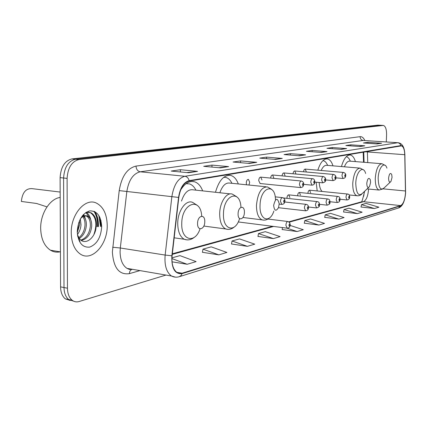 <?xml version="1.0" encoding="UTF-8"?>
<svg xmlns="http://www.w3.org/2000/svg" width="427" height="427" viewBox="0 0 427 427"><rect width="100%" height="100%" fill="white"/><g stroke="black" fill="none" stroke-linecap="round" stroke-linejoin="round"><path stroke-width="0.64" d="M202.686 190.885C200.77 185.942 198.043 182.905 194.493 181.769C189.449 180.557 184.832 183.311 180.632 190.036M238.314 183.957C236.558 179.223 234.055 176.388 230.81 175.454C224.084 174.654 218.971 180.258 215.47 192.278M332.969 165.847C331.683 161.769 329.841 159.458 327.445 158.919C323.549 158.62 320.346 162.377 317.837 170.197M355.413 161.598C354.239 157.696 352.553 155.508 350.353 155.033C346.687 154.857 343.724 158.695 341.467 166.557M306.282 171.771L305.236 169.092C304.398 169.097 303.832 169.989 303.544 171.761M295.884 173.709L294.801 170.976C293.904 170.981 293.317 171.916 293.029 173.773M285.055 175.727L283.934 172.946C282.978 172.951 282.354 173.928 282.071 175.881M273.766 177.824L272.602 174.995C271.577 175.001 270.926 176.025 270.649 178.08M261.991 180.018L260.78 177.136C259.621 177.168 258.933 178.337 258.714 180.626L260.16 183.53M248.952 185.04L249.694 182.308L248.439 179.372C247.217 179.393 246.496 180.584 246.272 182.943L246.55 184.795M300.443 195.107L299.434 192.481C298.43 192.524 297.822 193.618 297.619 195.753L297.619 195.79M289.853 197.536L288.812 194.861C287.761 194.899 287.125 196.014 286.912 198.208L286.912 198.331M310.616 192.774L309.639 190.191C308.689 190.239 308.113 191.291 307.904 193.351M363.526 162.249L363.185 152.151M363.708 196.185L364.354 191.542M316.167 182.212L317.192 190.954M100.959 225.493L99.854 217.332L100.959 225.493M97.532 226.614L97.575 225.013C97.537 219.553 96.315 214.962 93.903 211.248M380.654 125.271L377.954 125.138L71.96 158.913C64.781 160.744 60.831 166.978 60.106 177.621L60.57 286.875C60.698 292.335 62.267 296.327 65.278 298.841L70.22 300.48M380.836 125.276L75.435 159.244C68.272 161.08 64.322 167.336 63.596 178.006L64.002 287.542C64.13 293.018 65.694 297.016 68.694 299.535L73.641 301.174L68.694 299.535C65.694 297.016 64.13 293.018 64.002 287.542L63.596 178.006C64.322 167.336 68.272 161.08 75.435 159.244L380.478 125.276L383.184 125.41M107.225 225.381C106.942 214.205 103.361 206.785 96.475 203.124C85.496 197.402 70.765 214.157 71.24 232.918C71.533 243.059 74.592 250.131 80.415 254.134C92.008 262.018 107.711 244.441 107.225 225.381C106.942 214.205 103.361 206.785 96.475 203.124C85.496 197.402 70.765 214.157 71.24 232.918C71.533 243.059 74.592 250.131 80.415 254.134C92.008 262.018 107.711 244.441 107.225 225.381M405.501 192.94C404.929 199.868 403.307 204.085 400.627 205.595L182.078 273.211L179.559 273.456L177.189 272.623C173.143 269.645 171.451 264.035 172.113 255.789L178.806 197.45C180.311 188.11 183.754 182.655 189.145 181.085L401.385 145.885C403.403 146.536 404.529 149.477 404.753 154.702L405.501 192.94M405.607 192.908L404.865 154.633C404.572 148.687 403.237 145.676 400.862 145.596L189.15 180.648C183.626 182.249 180.093 187.843 178.55 197.423L171.857 255.784C171.408 268.38 174.814 274.331 182.067 273.638L400.617 205.878C403.36 204.33 405.026 200.007 405.607 192.908M94.997 211.744C97.249 215.416 98.391 219.878 98.418 225.13L98.386 226.604M202.435 252.293L218.805 254.85L226.886 252.448L211.178 246.849L202.969 249.154L202.425 252.368M231.514 243.988L247.414 246.336L254.748 244.153L239.499 238.901L232.042 240.993L231.503 244.063M257.967 236.435L273.413 238.597L280.101 236.606L265.295 231.658L258.49 233.569L257.956 236.505M361.007 207.004L374.452 208.515L378.893 207.196L366.035 203.375L361.498 204.65L360.996 207.058M343.554 211.989L357.362 213.607L362.149 212.176L348.939 208.173L344.05 209.545L343.538 212.048M324.707 217.37L338.899 219.099L344.082 217.556L330.498 213.351L325.214 214.834L324.696 217.434M304.302 223.198L318.894 225.056L324.515 223.38L310.541 218.955L304.814 220.562L304.291 223.262M282.135 229.529L297.149 231.53L303.266 229.71L290.168 225.451M386.286 141.94L386.579 135.065C386.638 129.392 385.57 126.178 383.366 125.421L78.926 159.581C71.773 161.422 67.834 167.699 67.103 178.395L67.455 288.214C67.578 293.701 69.137 297.71 72.131 300.234C74.234 301.836 76.572 302.263 79.139 301.515L165.975 275.063M249.347 163.445L233.057 162.025L240.588 160.926L256.739 162.313L249.347 163.445M220.465 167.859L203.695 166.316L211.989 165.105L228.626 166.61L220.465 167.859M188.494 172.743L171.222 171.062L180.413 169.716L197.546 171.36L188.494 172.743M321.344 152.444L306.415 151.307L312.18 150.464L326.991 151.58L321.344 152.444M341.451 149.37L326.938 148.308L332.254 147.528L346.655 148.575L341.451 149.37M359.993 146.536L345.875 145.538L350.791 144.822L364.802 145.799L359.993 146.536M377.148 143.915L363.409 142.976L367.967 142.308L381.605 143.232L377.148 143.915M275.559 159.436L259.744 158.123L266.603 157.125L282.295 158.412L275.559 159.436M299.46 155.786L284.099 154.569L290.376 153.651L305.62 154.846L299.46 155.786M172.033 261.826L187.17 264.27L196.126 261.602L179.938 255.624L171.948 257.865M290.376 153.651L290.333 155.06M298.137 155.679L305.62 154.846M266.603 157.125L266.56 158.695M274.123 159.319L282.295 158.412M367.967 142.308L367.925 143.285M376.144 143.846L381.605 143.232M350.791 144.822L350.754 145.885M358.92 146.461L364.802 145.799M332.254 147.528L332.211 148.692M340.303 149.285L346.655 148.575M312.18 150.464L312.137 151.74M320.111 152.348L326.991 151.58M180.413 169.716L180.381 171.953M186.636 172.561L197.546 171.36M211.989 165.105L211.952 167.074M218.768 167.704L228.626 166.61M240.588 160.926L240.545 162.676M247.788 163.311L256.739 162.313M297.149 231.53L286.704 228.109M282.503 227.575L282.124 229.598M318.894 225.056L304.814 220.562M338.899 219.099L325.214 214.834M357.362 213.607L344.05 209.545M374.452 208.515L361.498 204.65M273.413 238.597L258.49 233.569M247.414 246.336L232.042 240.993M218.805 254.85L202.969 249.154M187.17 264.27L171.921 258.57M388.581 178.176C388.703 181.79 389.488 182.895 390.945 181.486L392.05 177.36L391.719 174.478C390.305 172.423 389.259 173.656 388.581 178.176M350.332 161.192C349.291 158.566 347.941 157.072 346.286 156.714M381.562 163.696L349.809 161.15C347.749 160.942 345.955 162.831 344.413 166.808M366.772 183.343C366.948 187.245 367.855 188.344 369.494 186.642L370.599 182.436L370.31 179.698C368.752 177.178 367.567 178.39 366.772 183.343M319.188 182.5C319.444 186.727 320.405 189.711 322.07 191.445M327.642 165.398C326.49 162.628 325.006 161.054 323.186 160.664L322.935 160.627M359.603 168.083L326.847 165.329C324.728 165.057 322.839 166.776 321.173 170.485M273.638 205.392C274.412 211.05 276.061 211.723 278.601 207.41L279.199 203.668C277.422 197.381 275.57 197.952 273.638 205.392M224.228 177.285L223.865 177.216M231.941 183.311C230.388 180.109 228.392 178.166 225.942 177.483L223.732 177.317M266.005 186.77L229.87 183.098C225.718 182.446 222.382 185.665 219.862 192.758M238.09 213.81C237.786 221.49 244.393 219.82 244.393 212.32C244.735 204.725 238.122 206.188 238.09 213.81M187.288 183.589L186.391 183.455M195.924 190.148C194.237 186.818 192.065 184.731 189.407 183.893L186.065 183.69M230.308 193.895L193.356 189.866C188.296 188.953 184.341 192.684 181.496 201.058M60.164 192.059L32.58 188.702C26.1 188.035 22.353 192.283 21.35 201.448L36.541 203.465L46.991 206.876M197.562 223.406C197.285 231.61 204.832 229.699 204.773 221.698C205.109 213.591 197.541 215.261 197.562 223.406M60.191 197.445C49.938 198.63 40.33 213.591 40.672 228.552C41.029 238.864 44.291 246.08 50.455 250.206C53.498 252.01 56.727 252.554 60.148 251.829M80.319 218.976L81.007 224.837C80.756 228.418 79.561 231.658 77.42 234.567M79.486 220.716L79.684 224.645L77.271 232.614M82.566 215.56L82.833 215.726M83.462 216.206C85.565 218.272 86.521 221.405 86.329 225.605C85.71 231.466 83.361 235.768 79.289 238.512M82.715 216.628C84.434 218.789 85.192 221.72 84.994 225.413C84.461 230.772 82.384 234.893 78.765 237.78M80.313 218.982C82.667 215.961 85.154 215.032 87.775 216.195C90.551 217.903 91.858 221.298 91.693 226.385C90.679 234.247 87.241 238.939 81.381 240.46M82.262 215.945L86.425 216.009C89.2 217.717 90.513 221.111 90.348 226.187C89.451 233.521 86.297 238.159 80.884 240.107M77.458 234.887L79.796 239.099C85.597 245.952 95.755 237.247 96.091 226.641M101.69 226.54C101.002 215.945 96.993 210.735 89.681 210.906C82.224 213.441 78.082 220.359 77.255 231.658C78.125 242.568 82.262 247.719 89.675 247.11C96.95 244.26 100.959 237.401 101.69 226.54M77.645 236.067L79.977 241.549L77.586 235.741M86.366 212.192L90.439 212.721C96.192 216.996 97.335 224.319 93.86 234.695M86.003 212.587L89.515 217.647M83.217 214.808L83.601 215.539M83.836 216.041L84.21 217.001M85.363 212.859L88.336 212.144L91.116 212.811C94.97 215.133 96.78 219.74 96.539 226.636M86.142 212.326C88.357 213.655 89.9 216.142 90.764 219.777M83.591 214.413L84.194 215.486M84.375 215.854L85.464 219.216M377.954 125.138L383.008 125.421M60.57 286.875L67.455 288.214M60.106 177.621L67.103 178.395M71.96 158.913L78.926 159.581M400.627 205.595L363.457 201.699C366.302 200.247 367.999 196.137 368.538 189.364L368.549 189.033M139.976 270.601L129.306 273.659L129.883 271.161L131.425 269.528M129.306 273.659C119.112 275.063 113.47 267.825 112.376 251.941L119.213 190.602C121.588 176.426 127.193 168.254 136.016 166.087L360.1 136.672C361.984 136.491 363.564 137.772 364.839 140.515M171.857 255.784L165.153 255.063L120.307 247.996L120.083 251.754C120.259 259.894 122.565 265.434 127.006 268.375L129.808 269.416L132.786 269.368M189.15 180.648C188.451 178.102 187.026 176.639 184.87 176.271L397.676 142.746C399.32 142.96 400.382 143.91 400.862 145.596M178.55 197.423L171.862 196.66C173.757 184.971 178.096 178.171 184.87 176.271L140.195 171.798C133.176 173.597 128.724 180.151 126.846 191.467L120.307 247.996L112.653 247.238M397.98 142.719L363.244 140.451L398.327 142.746C401.471 143.307 403.488 145.799 404.38 150.224M175.401 277.144L171.467 276.007C166.434 272.271 164.331 265.29 165.153 255.063L171.862 196.66L119.213 190.602M182.067 273.638L181.016 275.628L179.276 276.707C176.591 277.513 173.986 277.278 171.467 276.007L127.006 268.375L129.402 269.416L132.119 269.256M179.537 276.627L398.428 208.002L400.617 205.878M360.1 136.672C360.212 138.844 361.258 140.104 363.244 140.451L140.195 171.798C137.638 171.222 136.245 169.322 136.016 166.087M182.078 273.211L176.719 272.309M172.278 254.364L273.627 226.443M289.244 222.141L363.457 201.699L361.343 201.902M405.527 190.992L383.297 188.867M404.753 154.702L367.385 151.953L367.364 151.457M367.732 162.586L367.385 151.953L365.667 151.74M299.151 155.759L305.081 154.857M321.04 152.418L326.474 151.59M341.157 149.349L346.148 148.585M359.71 146.514L364.311 145.81M376.87 143.894L381.124 143.242M275.239 159.41L281.74 158.417M249.016 163.418L256.173 162.324M220.124 167.827L228.045 166.621M188.142 172.711L196.943 171.366M386.931 168.147C384.62 160.632 378.434 167.56 378.167 178.256C378.546 188.216 380.756 191.227 384.802 187.293L390.273 182.121M385.218 165.42L381.989 163.733C378.375 164.198 376.139 169.001 375.285 178.139C375.21 184.982 376.47 188.953 379.064 190.047L383.377 188.803M365.645 173.49C363.297 164.592 356.006 171.67 355.766 183.439C356.315 194.194 358.861 197.194 363.409 192.438L368.618 187.474M363.558 169.941L360.153 168.131C356.129 168.553 353.663 173.613 352.75 183.311C352.697 190.389 354.079 194.531 356.892 195.737L357.479 195.806M275.495 199.847C275.185 182.137 260.192 187.069 260.038 205.584C259.37 220.193 269.805 223.86 273.878 211.055M271.503 189.257L267.446 186.919C261.345 186.941 257.678 193.105 256.456 205.419C256.515 213.26 258.394 218.074 262.087 219.862L263.512 220.113M240.945 207.298C240.23 188.83 223.497 194.584 223.465 214.044C222.798 230.206 235.405 233.206 239.579 218.581M236.558 196.639L232.341 194.114C226.636 191.846 219.702 202.43 219.675 213.858C219.772 221.869 221.805 226.908 225.782 228.979L227.719 229.363M201.709 216.174C200.754 196.505 181.646 202.9 181.758 223.695C181.139 240.631 195.166 243.977 200.033 228.845M196.863 205.067L192.566 202.361C185.969 199.361 177.659 210.917 177.733 223.486C177.867 231.573 180.039 236.83 184.25 239.259L186.967 239.889M100.516 226.561L98.797 215.4M101.3 226.545L100.927 220.353M97.959 226.609L97.996 225.072C97.964 219.697 96.774 215.16 94.431 211.461M347.018 199.98L345.977 197.327C346.18 195.192 346.74 194.093 347.647 194.029C348.992 194.178 349.67 195.139 349.665 196.911M349.516 197.077C349.275 195.876 348.992 195.95 348.656 197.295C348.896 198.491 349.179 198.416 349.516 197.077M337.314 202.521L336.225 199.825C336.433 197.632 337.015 196.511 337.971 196.452C339.348 196.639 340.031 197.616 340.02 199.382M339.86 199.558C339.609 198.336 339.316 198.416 338.969 199.788C339.219 201.01 339.513 200.93 339.86 199.558M327.205 205.173L326.057 202.425C326.276 200.172 326.885 199.025 327.883 198.982C329.286 199.19 329.98 200.183 329.97 201.96M329.799 202.147C329.537 200.903 329.228 200.984 328.87 202.387C329.132 203.631 329.441 203.551 329.799 202.147M316.653 207.938L315.457 205.141C315.681 202.825 316.322 201.651 317.368 201.613C318.798 201.859 319.503 202.868 319.487 204.645M319.305 204.848C319.028 203.583 318.702 203.663 318.334 205.099C318.611 206.369 318.937 206.284 319.305 204.848M305.641 210.826L304.387 207.97C304.622 205.59 305.289 204.389 306.394 204.368C307.76 204.73 308.475 205.761 308.54 207.447M308.347 207.671C308.054 206.374 307.718 206.46 307.339 207.928C307.632 209.225 307.968 209.134 308.347 207.671M287.216 228.183L285.876 225.291C286.138 222.761 286.869 221.506 288.076 221.528L289.682 222.664L290.237 224.661M290.024 224.928C289.709 223.609 289.346 223.711 288.94 225.232C289.26 226.556 289.623 226.454 290.024 224.928M343.084 178.497L341.99 175.748C342.187 173.634 342.742 172.535 343.655 172.46C345.294 173.154 345.987 174.136 345.742 175.406M344.712 175.727C344.957 176.959 345.246 176.901 345.587 175.545C345.342 174.312 345.053 174.376 344.712 175.727M333.161 180.626L332.019 177.824C332.222 175.657 332.798 174.536 333.754 174.462C335.43 175.193 336.14 176.196 335.884 177.461M334.805 177.803C335.062 179.062 335.366 178.998 335.718 177.616C335.462 176.356 335.158 176.42 334.805 177.803M322.817 182.847L321.622 179.991C321.83 177.765 322.433 176.618 323.436 176.554C325.134 177.306 325.86 178.326 325.598 179.607M324.472 179.97C324.744 181.251 325.059 181.187 325.422 179.772C325.155 178.491 324.835 178.555 324.472 179.97M312.025 185.169L310.765 182.254C310.984 179.964 311.614 178.796 312.665 178.737C313.861 178.737 314.592 179.772 314.87 181.849M313.69 182.233C313.978 183.535 314.309 183.466 314.683 182.025C314.4 180.717 314.069 180.786 313.69 182.233M300.747 187.586L299.428 184.619C299.653 182.265 300.314 181.064 301.419 181.021C303.026 181.55 303.773 182.607 303.661 184.186M302.423 184.592C302.727 185.926 303.074 185.852 303.464 184.373C303.159 183.044 302.818 183.114 302.423 184.592M281.873 204.426L280.47 201.411C280.715 198.907 281.441 197.658 282.653 197.653C284.313 198.32 285.065 199.393 284.91 200.871M283.581 201.373C283.912 202.734 284.281 202.649 284.692 201.112C284.366 199.745 283.992 199.836 283.581 201.373M191.574 181.464L194.493 181.769M228.728 175.251L230.81 175.454M326.65 158.855L327.445 158.919M349.734 154.985L350.353 155.033M65.278 298.841L72.131 300.234M77.869 229.795L78.68 222.825M404.113 201.005C402.923 204.629 401.113 206.935 398.685 207.922M401.385 145.885L401.102 145.863M364.087 162.297L363.74 152.06M364.647 191.259C362.886 198.587 361.85 202.11 361.541 201.838L288.812 221.816M172.343 253.803L272.49 226.299M367.129 188.894L379.064 190.047M349.115 194.947L357.943 195.822L359.683 195.507L361.621 194.408M242.931 217.487L262.087 219.862C264.575 220.503 266.928 219.942 269.149 218.197M203.823 226.054L225.782 228.979C228.664 229.849 231.413 229.262 234.023 227.217M174.179 237.807L184.25 239.259C187.672 240.513 190.954 239.915 194.114 237.455M97.842 225.034C97.799 219.595 96.63 215.059 94.319 211.413M50.455 250.206L60.42 251.877M86.425 216.009L87.775 216.195M90.439 212.721L91.116 212.811M309.468 190.175L347.487 194.013M340.02 199.244L346.868 199.959C348.726 199.799 349.66 198.817 349.665 197.018M299.247 192.46L337.789 196.436M329.964 201.731L337.149 202.499C339.022 202.345 339.977 201.341 340.02 199.5M288.604 194.84L327.685 198.961M319.476 204.325L327.018 205.152C329.345 204.613 330.327 203.594 329.964 202.083M283.459 197.957L317.149 201.592M308.524 207.026L316.45 207.912C318.814 207.405 319.828 206.364 319.481 204.784M284.772 201.982L306.143 204.341M278.489 207.709L305.417 210.794C307.365 210.741 308.406 209.678 308.54 207.597M267.905 219.046L287.755 221.485M238.229 221.939L286.933 228.141C288.94 228.173 290.04 227.073 290.232 224.848M335.857 177.835L342.95 178.486C344.76 178.315 345.689 177.322 345.742 175.497M305.086 169.076L343.511 172.444M325.582 179.916L333.017 180.61C335.286 180.034 336.241 179.014 335.878 177.563M294.635 170.965L333.599 174.451M314.859 182.083L322.657 182.831C324.974 182.26 325.956 181.224 325.598 179.719M283.747 172.93L323.26 176.538M303.656 184.347L311.843 185.147C313.744 185.046 314.747 183.984 314.864 181.966M272.394 174.974L312.468 178.721M259.915 183.503L300.544 187.565C302.492 187.48 303.528 186.396 303.656 184.315M260.55 177.114L301.2 181M279.199 204.117L281.612 204.389C283.597 204.405 284.697 203.289 284.905 201.042M275.18 196.847L282.359 197.621"/></g></svg>
